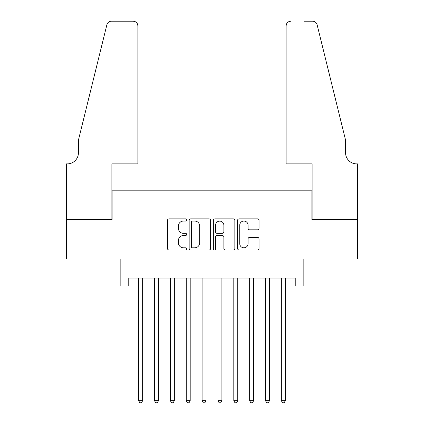 <?xml version="1.0" encoding="UTF-8"?>
<svg xmlns="http://www.w3.org/2000/svg" width="424" height="424" viewBox="0 0 424 424"><rect width="100%" height="100%" fill="white"/><g stroke="black" fill="none" stroke-linecap="round" stroke-linejoin="round"><path stroke-width="0.64" d="M186.634 219.961A1.092 1.092 0 0 0 185.548 218.874L169.012 218.874A1.558 1.558 0 0 0 167.453 220.427L167.453 248.438A1.558 1.558 0 0 0 169.012 249.996L185.548 249.996A1.092 1.092 0 0 0 186.634 248.904A1.092 1.092 0 0 0 185.548 247.817L183.407 247.817A4.982 4.982 0 0 1 178.424 242.835L178.424 240.503A4.982 4.982 0 0 1 183.407 235.521L185.548 235.521A1.092 1.092 0 0 0 186.634 234.435A1.092 1.092 0 0 0 185.548 233.343L183.407 233.343A4.982 4.982 0 0 1 178.424 228.366L178.424 226.029A4.982 4.982 0 0 1 183.407 221.052L185.548 221.052A1.092 1.092 0 0 0 186.634 219.961M257.479 229.84A1.558 1.558 0 0 0 259.032 228.287L259.032 220.427A1.558 1.558 0 0 0 257.479 218.874L239.115 218.874A1.558 1.558 0 0 0 237.562 220.427L237.562 248.438A1.558 1.558 0 0 0 239.115 249.996L257.479 249.996A1.558 1.558 0 0 0 259.032 248.438L259.032 238.945A1.558 1.558 0 0 0 257.479 237.392L249.619 237.392A1.558 1.558 0 0 0 248.061 238.945L248.061 243.652A4.16 4.16 0 0 1 243.901 247.817A4.16 4.16 0 0 1 239.74 243.652L239.74 225.213A4.16 4.16 0 0 1 243.901 221.052A4.16 4.16 0 0 1 248.061 225.213L248.061 228.287A1.558 1.558 0 0 0 249.619 229.84L257.479 229.84M128.769 285.956L128.769 278.033L295.231 278.033L295.231 285.956L303.16 285.956L303.16 259.006L357.459 259.006L357.459 219.372L311.879 219.372L311.879 190.837L112.122 190.837L112.122 219.372L66.541 219.372L66.541 259.006L120.84 259.006L120.84 285.956L138.674 285.956M210.638 220.427A1.558 1.558 0 0 0 209.08 218.874L190.721 218.874A1.558 1.558 0 0 0 189.162 220.427L189.162 248.438A1.558 1.558 0 0 0 190.721 249.996L209.08 249.996A1.558 1.558 0 0 0 210.638 248.438L210.638 220.427M214.92 218.874L233.28 218.874A1.558 1.558 0 0 1 234.838 220.427L234.838 248.438A1.558 1.558 0 0 1 233.28 249.996L225.42 249.996A1.558 1.558 0 0 1 223.867 248.438L223.867 237.08A1.558 1.558 0 0 0 222.309 235.521L217.099 235.521A1.558 1.558 0 0 0 215.54 237.08L215.54 248.904A1.092 1.092 0 0 1 214.449 249.996A1.092 1.092 0 0 1 213.362 248.904L213.362 220.427A1.558 1.558 0 0 1 214.92 218.874M142.639 285.956L154.532 285.956M158.491 285.956L170.384 285.956M174.349 285.956L186.237 285.956M190.201 285.956L202.089 285.956M206.053 285.956L217.947 285.956M221.911 285.956L233.799 285.956M237.763 285.956L249.651 285.956M253.616 285.956L265.509 285.956M269.468 285.956L281.361 285.956M285.326 285.956L295.231 285.956M192.432 221.052A1.092 1.092 0 0 0 191.341 222.139L191.341 246.726A1.092 1.092 0 0 0 192.432 247.817L194.69 247.817A4.982 4.982 0 0 0 199.667 242.835L199.667 226.029A4.982 4.982 0 0 0 194.69 221.052L192.432 221.052M223.867 225.292A4.16 4.16 0 0 0 219.701 221.127A4.16 4.16 0 0 0 215.54 225.292L215.54 231.79A1.558 1.558 0 0 0 217.099 233.343L222.309 233.343A1.558 1.558 0 0 0 223.867 231.79L223.867 225.292M142.639 278.033L142.639 400.738L138.674 400.738L138.674 278.033M142.639 400.738L141.452 402.8L139.867 402.8L138.674 400.738M137.885 163.881L137.885 25.954A4.754 4.754 0 0 0 133.125 21.2L111.486 21.2A4.754 4.754 0 0 0 106.869 24.815L78.435 140.106L78.435 152.788A11.098 11.098 0 0 1 67.337 163.881L66.462 163.881L66.462 219.372L111.883 219.372L111.883 163.881L137.885 163.881L137.885 25.954C137.583 23.087 135.998 21.502 133.125 21.2L119.971 21.2M106.869 24.815C108.078 22.207 108.078 22.207 106.869 24.815C108.078 22.207 108.078 22.207 106.869 24.815M78.435 152.788A11.098 11.098 0 0 1 67.337 163.881M286.115 163.881L286.115 25.954L286.115 163.881L312.117 163.881L312.117 219.372L357.538 219.372L357.538 163.881L356.664 163.881A11.098 11.098 0 0 1 345.565 152.788A11.098 11.098 0 0 0 356.664 163.881M336.847 104.755L317.131 24.815L345.565 140.106L345.565 152.788M304.029 21.2L312.514 21.2A4.754 4.754 0 0 1 317.131 24.815C315.922 22.207 315.922 22.207 317.131 24.815C315.922 22.207 315.922 22.207 317.131 24.815M290.875 21.2A4.754 4.754 0 0 0 286.115 25.954C286.417 23.087 288.002 21.502 290.875 21.2M158.491 278.033L158.491 400.738L154.532 400.738L154.532 278.033M158.491 400.738L157.304 402.8L155.719 402.8L154.532 400.738M174.349 278.033L174.349 400.738L170.384 400.738L170.384 278.033M174.349 400.738L173.156 402.8L171.572 402.8L170.384 400.738M190.201 278.033L190.201 400.738L186.237 400.738L186.237 278.033M190.201 400.738L189.014 402.8L187.429 402.8L186.237 400.738M206.053 278.033L206.053 400.738L202.089 400.738L202.089 278.033M206.053 400.738L204.866 402.8L203.282 402.8L202.089 400.738M221.911 278.033L221.911 400.738L217.947 400.738L217.947 278.033M221.911 400.738L220.719 402.8L219.134 402.8L217.947 400.738M237.763 278.033L237.763 400.738L233.799 400.738L233.799 278.033M237.763 400.738L236.571 402.8L234.986 402.8L233.799 400.738M253.616 278.033L253.616 400.738L249.651 400.738L249.651 278.033M253.616 400.738L252.428 402.8L250.844 402.8L249.651 400.738M269.468 278.033L269.468 400.738L265.509 400.738L265.509 278.033M269.468 400.738L268.281 402.8L266.696 402.8L265.509 400.738M285.326 278.033L285.326 400.738L281.361 400.738L281.361 278.033M285.326 400.738L284.133 402.8L282.548 402.8L281.361 400.738"/></g></svg>
